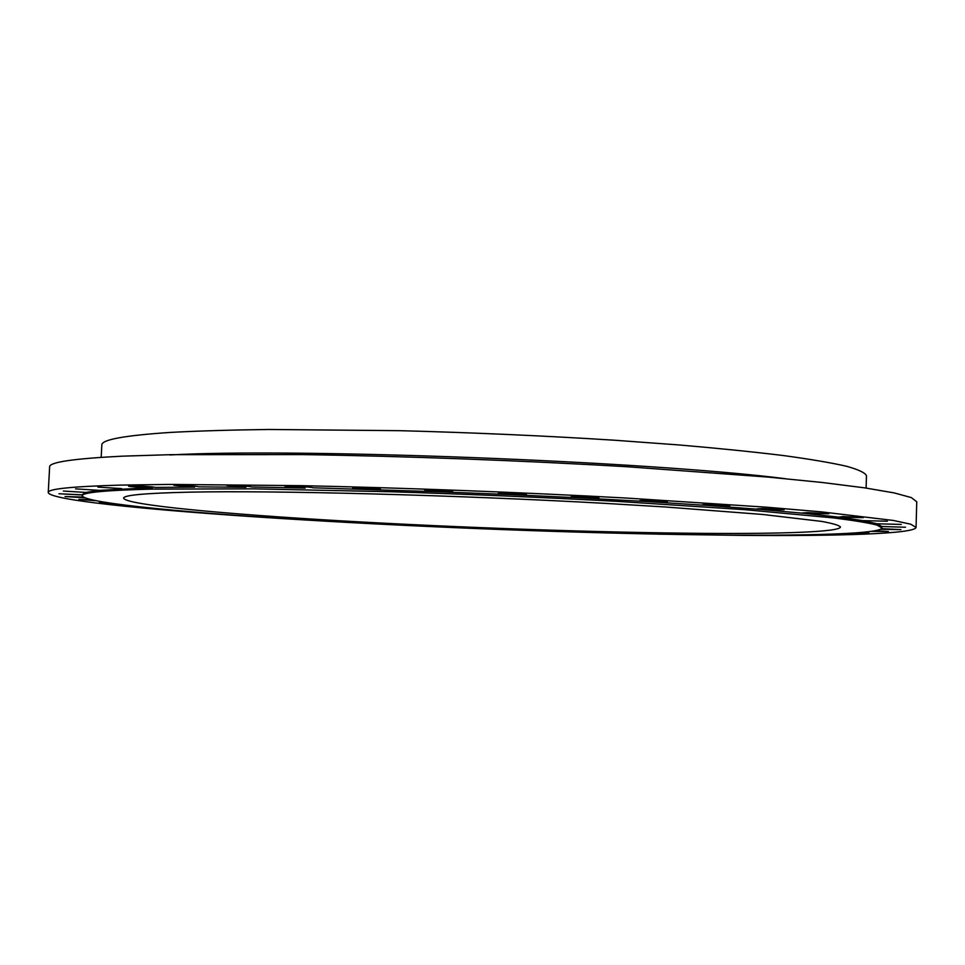 <?xml version="1.0" encoding="UTF-8"?>
<svg xmlns="http://www.w3.org/2000/svg" width="965" height="965" viewBox="0 0 965 965"><rect width="100%" height="100%" fill="white"/><g stroke="black" fill="none" stroke-linecap="round" stroke-linejoin="round"><path stroke-width="1.45" d="M881.901 527.939L881.926 526.516L905.508 527.24L881.926 526.516L877.052 523.778L901.274 524.429L877.052 523.778L862.867 520.63L887.402 521.209L862.867 520.63L838.85 517.156L863.325 517.638L843.133 516.516L838.85 517.156L804.822 513.404L828.814 513.778L807.922 512.608L802.373 512.958L804.822 513.404L761.047 509.472L784.075 509.737L762.483 508.507L757.091 508.869L761.047 509.472L708.25 505.503L729.866 505.648L707.586 504.345L702.436 504.719L708.25 505.503L647.744 501.607L667.503 501.631C664.318 500.835 656.67 500.377 644.584 500.268L639.735 500.654L647.744 501.607L581.34 497.928L598.891 497.856C595.489 497.011 587.661 496.541 575.393 496.432L570.906 496.818L581.34 497.928L511.305 494.635L526.408 494.466C522.777 493.585 514.779 493.091 502.415 492.994L498.314 493.368L511.305 494.635L440.197 491.824L452.73 491.595C448.882 490.678 440.752 490.172 428.351 490.075L424.648 490.437L440.197 491.824L370.644 489.629L380.632 489.352C381.296 488.712 363.648 487.59 356.001 487.795L352.683 488.133L370.644 489.629L312.756 487.795C313.432 487.168 295.362 486.01 288.004 486.215L285.049 486.529L305.157 488.097L251.395 486.963C252.082 486.348 233.735 485.178 226.691 485.395L245.93 487.265L198.356 486.855C199.043 486.264 180.564 485.081 173.857 485.298L194.689 487.144L154.858 487.421C155.546 486.855 137.114 485.685 130.709 485.89L128.562 486.131C127.971 486.698 146.198 487.868 152.639 487.663L98.177 490.425L85.68 492.5L82.327 494.55L82.254 495.829C85.041 503.525 196.715 513.706 325.712 521.197C456.324 528.724 606.901 534.055 724.498 535.068C813.097 535.78 881.19 533.693 881.901 527.939L876.859 525.044C868.44 522.873 854.085 520.509 833.796 517.94L745.077 509.689L617.045 501.366C543.126 497.385 467.88 494.189 391.308 491.764L254.35 488.845L152.567 489.098C105.173 490.268 81.736 492.512 82.254 495.829M97.911 487.108L121.578 488.604L97.911 487.108M75.547 488.857L98.647 490.304L75.547 488.857M63.34 491.052L85.776 492.44L63.34 491.052M82.302 494.852L58.974 493.754L82.302 494.973M83.207 497.059L65.029 496.529L84.655 497.807M90.565 499.629L78.816 499.484L95.221 500.654M105.366 502.463L99.371 502.536L112.796 503.573M127.501 505.491L136.089 506.504M157.042 508.7L163.555 509.351M805.486 534.803L812.88 534.658M832.445 534.091L841.058 533.742M854.869 532.957L868.934 533.018L861.914 532.403M871.335 531.365L888.403 531.534L875.412 530.702M880.526 529.266L900.912 529.604L881.479 528.675M866.112 488.061L866.461 475.709C865.207 472.79 858.573 469.641 846.57 466.264C831.311 462.79 810.335 459.231 783.64 455.577C753.737 451.922 718.913 448.375 679.155 444.962L614.452 440.221C544.248 435.782 472.681 432.61 399.763 430.68L268.946 429.473C231.142 429.956 198.513 430.921 171.022 432.38C124.545 435.444 101.494 439.654 101.832 444.998L101.192 457.338M657.611 534.14L741.361 535.382C838.513 536.166 915.134 533.886 916.062 527.373L916.75 501.74L911.346 497.59L894.241 492.922L864.688 487.856L822.457 482.512L767.923 477.072L627.684 466.783C521.969 460.534 403.551 456.107 302.202 454.599L171.07 454.66L122.314 456.168C73.292 458.64 49.058 462.211 49.625 466.915L48.25 492.512C49.673 500.956 170.069 512.005 305.326 519.99M916.062 527.373L910.622 524.176L893.481 520.473L821.577 511.884L766.982 507.228L626.562 498.061C520.726 492.295 402.2 487.783 300.778 485.648L169.587 484.418L120.83 485.093C71.82 486.481 47.623 488.953 48.25 492.512M190.479 492.138C145.546 493.127 123.267 495.142 123.641 498.205C125.776 504.985 224.785 514.104 342.008 520.895C460.474 527.722 598.01 532.547 703.292 533.368C781.614 533.934 839.972 531.992 840.455 526.999C839.236 525.346 832.976 523.476 821.661 521.402L762.688 514.466L665.235 506.975L605.019 503.356C455.046 494.985 275.315 490.365 190.479 492.138M169.888 454.973C294.783 447.784 647.985 461.27 785.184 478.664"/></g></svg>
